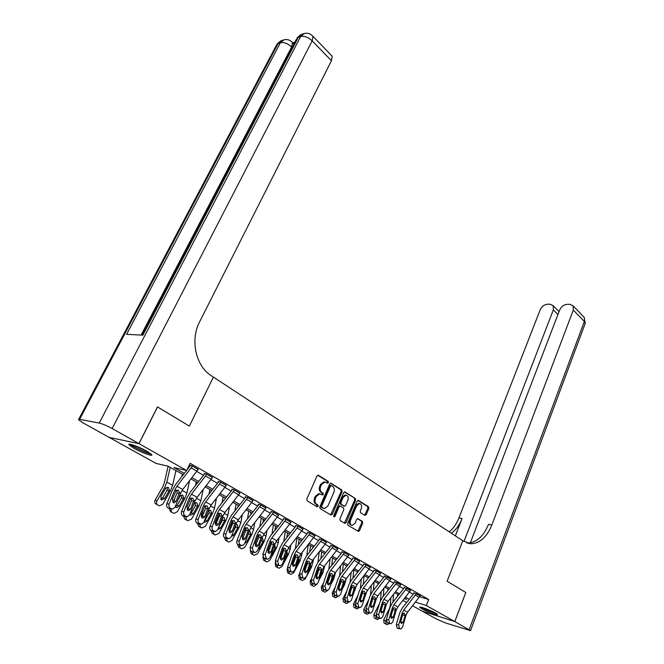 <?xml version="1.0" encoding="UTF-8"?>
<svg xmlns="http://www.w3.org/2000/svg" width="664" height="664" viewBox="0 0 664 664"><rect width="100%" height="100%" fill="white"/><g stroke="black" fill="none" stroke-linecap="round" stroke-linejoin="round"><path stroke-width="1" d="M328.456 482.686L328.207 481.408L318.479 475.291L316.994 475.98L306.826 499.013L307.2 500.863L317.101 506.79L318.139 506.283L317.89 504.997L316.62 504.233C314.927 502.905 314.537 500.946 315.45 498.357L316.288 496.44L319.774 493.784L322.563 495.02L323.318 494.439L323.061 493.161L321.808 492.381C320.131 491.045 319.749 489.086 320.646 486.513L321.484 484.604L324.895 481.998L327.709 483.259L328.456 482.686M327.128 482.977L327.294 481.217L317.749 475.225M316.761 506.582L316.977 504.781L315.707 504.017L316.62 504.233M321.965 494.738L322.156 492.954L320.895 492.182L321.808 492.381M421.789 608.714L419.739 607.253C418.793 605.892 430.596 610.233 435.567 613.096L437.551 614.524C438.398 615.86 426.744 611.552 421.789 608.714M134.095 448.383L128.916 444.722C127.355 442.556 139.116 446.772 146.761 451.138L151.79 454.724C153.243 456.849 141.689 452.69 134.095 448.383M364.885 515.372L366.237 514.666L368.835 508.491L368.512 506.748L358.518 500.465L357.141 501.154L347.646 523.489L347.986 525.265L358.485 531.449L359.531 530.619L362.702 523.091L362.37 521.34L357.73 518.609L356.692 519.431L355.107 523.182L352.293 525.39C350.293 524.826 349.696 523.157 350.492 520.385L356.726 505.702L359.465 503.536C361.482 504.101 362.087 505.769 361.299 508.541L360.27 510.973L360.602 512.732L364.885 515.372M465.796 592.479L447.129 581.232L465.796 592.462L454.774 621.545L422.088 611.071L412.626 605.817M157.459 406.932L189.364 426.097L213.41 377.111L462.783 540.737L447.129 581.232L462.783 540.737L470.618 543.766C479.682 543.492 486.754 537.242 491.833 525.025L573.306 310.08L573.148 305.88L569.978 304.319L567.288 304.311C563.869 304.635 561.337 306.519 559.694 309.947L470.344 542.803M157.534 406.949L139.008 443.668L186.667 470.519L173.943 467.564L184.318 473.374M419.739 596.778L428.695 599.526L190.153 463.323L186.667 470.519M428.695 599.526L426.354 605.535L454.774 621.545M342.084 491.717L341.744 489.916L330.813 483.176L329.759 483.99L319.807 506.79L320.164 508.624L330.896 515.04L332.34 514.309L342.084 491.717L341.171 491.518L340.831 489.725L330.489 483.226M345.048 491.991L355.298 498.44L355.638 500.216L346.118 522.576L345.048 523.406L340.258 520.642L339.918 518.858L343.836 509.703L343.487 507.918L340.167 505.993L339.113 506.823L334.996 516.385L334.241 516.966L333.743 515.629L343.628 492.688L345.048 491.991L344.533 491.883M188.476 466.784L189.182 467.182M196.868 471.54L203.524 475.324M211.094 479.615L217.526 483.267M224.98 487.492L231.205 491.02M238.542 495.186L244.559 498.598M251.789 502.698L257.607 506.001M264.737 510.043L270.364 513.239M277.386 517.223L282.831 520.31M289.753 524.236L295.015 527.224M301.846 531.1L306.942 533.989M313.682 537.807L318.604 540.604M325.252 544.372L330.016 547.078M336.573 550.796L341.188 553.419M347.662 557.088L352.127 559.619M358.51 563.246L362.834 565.695M369.142 569.272L373.326 571.646M379.551 575.173L383.601 577.472M389.743 580.958L393.669 583.183M399.736 586.627L403.529 588.785M409.53 592.18L413.207 594.272M198.179 469.548L191.904 465.746L189.763 465.265L190.344 465.597L186.825 470.187M212.389 477.632L206.263 473.922L204.105 473.432L204.678 473.747L204.346 474.287L190.161 492.314L187.074 497.676L181.546 511.587L183.853 511.736C183.297 513.579 183.687 514.957 185.024 515.87L187.348 516.716L189.638 514.791L195.108 500.897L197.158 497.319L212.472 477.466L206.828 474.245L191.44 494.207L189.381 497.792L183.853 511.736M226.258 485.525L220.274 481.915L218.107 481.4L218.663 481.715L218.332 482.238L204.321 500.05L201.283 505.354L195.905 519.148L198.221 519.314C197.673 521.14 198.055 522.502 199.366 523.398L201.607 524.22L203.865 522.302L209.193 508.524L211.202 504.989L226.341 485.367L220.83 482.23L205.624 501.942L203.599 505.495L198.221 519.314M239.804 493.236L233.96 489.708L231.777 489.177L232.317 489.484L232.002 490.007L218.141 507.603L215.161 512.857L209.924 526.527L212.239 526.718C211.716 528.519 212.09 529.864 213.368 530.744L215.534 531.54L217.759 529.631L222.946 515.969L224.922 512.475L239.878 493.078L234.5 490.015L219.477 509.504L217.485 513.015L212.239 526.718M253.042 500.772L247.332 497.328L245.132 496.78L245.663 497.079L245.348 497.602L231.645 514.99L228.707 520.186L223.61 533.74L225.943 533.947C225.428 535.732 225.793 537.051 227.038 537.915L229.138 538.695L231.329 536.786L236.376 523.249L238.326 519.788L253.108 500.623L247.855 497.626L233.006 516.882L231.039 520.36L225.943 533.947M265.974 508.126L260.388 504.764L258.18 504.208L258.694 504.499L258.387 505.014L244.833 522.203L241.953 527.349L236.982 540.778L239.322 541.002C238.824 542.77 239.181 544.082 240.401 544.92L242.426 545.683L244.584 543.783L249.506 530.362L251.415 526.934L266.04 507.985L260.902 505.055L246.219 524.095L244.286 527.54L239.322 541.002M278.606 515.322L273.145 512.035L270.937 511.463L271.435 511.753L271.128 512.259L257.732 529.25L254.893 534.346L250.046 547.659L252.395 547.9L253.449 551.767L254.486 552.307L255.416 552.506L257.541 550.614L262.33 537.309L264.214 533.914L278.673 515.181L273.651 512.326L259.134 531.142L257.234 534.553L252.395 547.9M290.957 522.352L285.62 519.14L283.403 518.559L283.586 519.339L270.331 536.139L267.542 541.185L262.819 554.39L265.168 554.639L266.206 558.466L267.219 558.988L268.115 559.179L270.198 557.295L274.871 544.106L276.73 540.745L291.023 522.219L286.109 519.422L271.759 538.031L269.891 541.409L265.168 554.639M303.041 529.233L297.812 526.096L295.588 525.498L295.771 526.27L282.656 542.878L279.909 547.875L275.311 560.964L277.66 561.229L278.681 565.006L279.668 565.52L280.523 565.711L282.582 563.827L287.138 550.746L288.964 547.418L303.099 529.1L298.302 526.369L284.101 544.762L282.266 548.107L277.66 561.229M314.852 535.956L309.748 532.885L307.507 532.279L307.689 533.043L294.716 549.468L292.011 554.415L287.52 567.396L289.877 567.678L290.873 571.405L291.845 571.911L292.666 572.086L294.692 570.218L299.132 557.245L300.925 553.95L314.91 535.831L310.212 533.159L296.177 551.352L294.368 554.664L289.877 567.678M326.414 542.538L321.409 539.533L319.168 538.919L319.342 539.666L306.511 555.909L303.838 560.814L299.464 573.688L301.829 573.978L302.809 577.663L303.747 578.161L304.544 578.327L306.536 576.46L310.868 563.603L312.636 560.333L326.464 542.413L321.874 539.799L307.98 557.793L306.204 561.072L301.829 573.978M337.727 548.979L332.83 546.04L330.581 545.418L330.747 546.157L318.048 562.225L315.425 567.081L311.15 579.846L313.516 580.145L314.479 583.789L315.4 584.27L316.164 584.436L318.122 582.577L322.347 569.82L324.09 566.583L337.777 548.862L333.278 546.298L319.542 564.101L317.782 567.346L313.516 580.145M348.799 555.278L344.002 552.406L341.752 551.776L341.91 552.506L329.344 568.392L326.754 573.206L322.588 585.872L324.953 586.179L325.899 589.781L326.804 590.255L327.535 590.412L329.46 588.561L333.585 575.912L335.303 572.708L348.841 555.17L344.442 552.664L330.846 570.276L329.12 573.489L324.953 586.179M359.631 561.453L354.941 558.64L352.692 557.992L352.841 558.714L340.4 574.443L337.851 579.207L333.784 591.765L336.15 592.089L337.08 595.641L337.959 596.106L338.665 596.264L340.566 594.421L344.591 581.871L346.284 578.693L359.68 561.346L355.373 558.889L341.918 576.319L340.217 579.506L336.15 592.089M370.246 567.496L365.648 564.74L363.399 564.093L363.54 564.798L351.223 580.361L348.716 585.084L344.749 597.542L347.114 597.874L348.027 601.385L348.89 601.841L349.563 601.991L351.439 600.148L355.364 587.706L357.033 584.561L370.296 567.388L366.072 564.989L352.758 582.228L351.082 585.391L347.114 597.874M380.646 573.414L376.139 570.716L373.882 570.061L374.023 570.758L361.83 586.154L359.357 590.836L355.481 603.194L357.846 603.534L358.743 607.012L359.589 607.452L360.245 607.601L362.079 605.767L365.922 593.425L367.557 590.304L380.688 573.314L376.554 570.957L363.374 588.022L361.722 591.151L357.846 603.534M390.83 579.207L384.157 575.904L384.29 576.601L372.222 591.84L369.782 596.471L365.997 608.73L368.362 609.087L369.242 612.515L370.072 612.955L370.695 613.096L372.512 611.27L376.256 599.028L377.874 595.932L390.872 579.116L386.822 576.808L373.774 593.699L372.147 596.795L368.362 609.087M400.807 584.893L394.217 581.639L394.358 582.32L382.398 597.401L379.991 601.999L376.297 614.159L378.663 614.515L379.526 617.91L380.945 618.483L382.73 616.657L386.39 604.514L387.983 601.451L400.848 584.801L396.881 582.535L383.966 599.26L382.356 602.331L378.663 614.515M410.584 590.462L404.086 587.25L404.21 587.922L392.374 602.854L390 607.411L386.39 619.471L388.755 619.844L389.602 623.197L390.988 623.753L392.739 621.944L396.317 609.892L397.885 606.854L410.626 590.371L406.733 588.155L393.951 604.705L392.366 607.751L388.755 619.844M420.171 595.923L413.755 592.753L413.879 593.417L402.152 608.199L399.811 612.714L396.283 624.683L398.649 625.065L399.479 628.385L400.824 628.924L402.55 627.123L406.044 615.163L407.596 612.158L420.212 595.832L416.394 593.658L403.737 610.05L402.176 613.063L398.649 625.065M109.286 437.427L139.008 443.668M406.667 602.514L402.965 600.455M183.297 474.677L168.15 466.219L156.048 463.406L109.278 437.451M404.393 598.654L406.642 599.36L404.7 598.272M398.674 594.911L394.856 592.778M388.764 589.375L384.821 587.175M378.646 583.731L374.571 581.456M368.321 577.962L364.113 575.613M357.78 572.077L353.439 569.654M347.023 566.077L342.533 563.57M336.034 559.935L331.394 557.353M324.804 553.668L320.015 550.995M313.333 547.269L308.387 544.505M301.614 540.728L296.501 537.873M289.637 534.039L284.35 531.084M277.386 527.199L271.925 524.145M264.861 520.211L259.209 517.048M252.046 513.056L246.203 509.794M238.932 505.736L232.89 502.357M225.519 498.241L219.261 494.755M211.774 490.571L205.309 486.961M197.706 482.72L191.016 478.985M415.539 602.148L426.354 605.535M192.029 477.69L198.719 481.433M206.313 485.683L212.779 489.302M220.257 493.493L226.507 496.987M233.869 501.112L239.911 504.491M247.174 508.558L253.009 511.828M260.172 515.837L265.816 518.999M272.871 522.941L278.332 526.004M285.288 529.897L290.575 532.852M297.43 536.695L302.543 539.558M309.308 543.343L314.255 546.115M320.928 549.85L325.709 552.523M332.299 556.216L336.93 558.806M343.421 562.441L347.911 564.956M354.319 568.542L358.66 570.974M364.984 574.518L369.192 576.867M375.434 580.361L379.501 582.643M385.676 586.096L389.61 588.296M395.702 591.707L399.521 593.848M405.538 597.218L409.231 599.277M324.879 481.998L323.99 481.807L320.579 484.413L321.484 484.604M320.895 492.182C319.226 490.845 318.836 488.887 319.741 486.314L320.579 484.413M319.782 493.784L318.869 493.584L315.383 496.232L316.288 496.44M315.707 504.017C314.022 502.698 313.632 500.739 314.545 498.149L315.383 496.232M330.639 514.882L341.171 491.518M331.436 485.674L330.423 486.164L321.7 506.159L321.957 507.437L324.472 508.591L327.958 505.926L333.868 492.306C334.747 489.766 334.374 487.824 332.739 486.496L331.436 485.674M330.523 485.484L329.51 485.965L330.423 486.164M323.551 508.375L321.044 507.221L320.795 505.951L329.51 485.965M344.35 491.933L355.298 498.44M344.433 523.132L354.725 500.009L354.385 498.241M339.536 505.852L338.2 506.607L334.092 516.16L334.996 516.385M333.743 516.609L334.092 516.16M347.878 500.266C348.683 497.444 348.052 495.742 345.969 495.178L343.188 497.344L340.947 502.565L341.288 504.358L344.599 506.283L345.653 505.462L347.878 500.266M345.753 495.128L345.056 494.979L342.275 497.145L343.188 497.344M344.334 506.217L340.375 504.15L340.034 502.357L342.275 497.145M359.224 503.486L358.552 503.329L355.813 505.487L356.726 505.702M351.571 525.207L351.38 525.166C349.38 524.593 348.783 522.933 349.579 520.161L355.813 505.487M357.863 531.175L361.789 522.867L361.457 521.115L357.431 518.659M364.619 515.214L367.922 508.284L367.599 506.541L357.838 500.407M168.133 466.211L164.274 483.027L162.788 486.745L155.177 500.009L156.961 501.021C156.148 502.772 156.405 504.109 157.742 505.022L159.518 505.852L162.854 504.117L170.424 490.862L166.996 490.339L162.838 497.602L164.63 498.606L169.146 490.713M170.191 467.356L166.822 482.13L164.589 487.716L156.961 501.021M175.935 470.56L172.64 485.301L170.424 490.862M164.63 498.606L161.493 499.818L160.871 496.614L165.676 488.297L167.577 487.251L168.457 487.459L169.345 490.281M157.584 504.939L155.957 504.001C154.621 503.088 154.363 501.752 155.177 500.009M160.721 499.013L162.838 497.602M166.996 490.339L167.369 489.21L166.772 487.426M186.584 470.494L175.661 484.388L172.524 489.808L166.838 503.835L169.129 503.976L174.815 489.899L176.915 486.28L192.485 466.078L198.262 469.365L182.766 489.468L180.683 493.078L175.064 507.105L172.74 509.031L168.042 508.018L171.519 508.782M172.889 502.341L177.155 492.846L176.956 490.09M168.042 508.018C166.664 507.08 166.266 505.686 166.838 503.835M172.067 508.989L169.229 508.641M169.129 503.976C168.556 505.827 168.955 507.23 170.333 508.159M179.421 492.397L176.109 501.287L174.267 502.814L173.279 502.615L172.325 499.278L176.084 490.588L178.334 490.239L179.421 492.397L180.683 493.078M182.368 474.154L181.853 476.511M174.59 499.228L172.839 502.299M189.547 480.852L186.933 493.086L184.783 498.598L177.338 511.712L174.059 513.446L172.341 512.641C171.113 511.828 170.814 510.599 171.461 508.948M177.977 499.834L180.143 496.099L182.019 495.045L182.857 495.253L183.729 498.033L183.53 498.456L181.363 498.066L177.271 505.254L179.089 506.267L183.53 498.456M179.089 506.267L176.483 507.645L175.246 506.649M172.192 512.558L170.54 511.604L169.386 508.707M175.246 506.657L177.271 505.254M181.363 498.066L181.728 496.954L181.197 495.244M196.278 481.915L195.523 485.5M190.12 504.399L187.148 509.661M203.126 489.733L200.893 500.681L198.802 506.151L191.489 519.14L187.721 520.667L186.592 520.078L185.671 516.592M193.473 505.038L194.27 503.71L196.121 502.665L196.926 502.864L197.772 505.594L197.573 506.018L195.39 505.611L191.373 512.732L193.216 513.753L197.573 506.018M193.216 513.753L190.651 515.123L189.721 514.583M186.451 520.003L184.766 519.032L183.646 516.185M189.954 513.994L191.373 512.732M195.39 505.611L195.274 502.872M209.857 489.501L208.919 494.207M205.184 509.612L201.192 516.725M216.431 498.357L214.53 508.109L212.488 513.529L205.3 526.386L201.615 527.921L200.511 527.341L199.565 524.054M208.272 510.906L210.662 510.292L211.484 512.99L211.293 513.405L209.102 512.981L205.151 520.036L207.01 521.066L211.293 513.405M207.01 521.066L204.487 522.427L203.914 522.186M200.379 527.266L198.669 526.286L197.582 523.489M204.404 520.908L205.151 520.036M209.102 512.981L209.027 510.325M187.464 510.052L191.605 500.648L191.44 497.975M185.024 515.87L182.725 515.704L183.878 516.31L186.186 516.476M182.725 515.704C181.38 514.791 180.99 513.413 181.546 511.587M186.684 516.667L183.878 516.31M193.88 500.224L190.651 509.039L188.842 510.566L187.895 510.375L186.966 507.072L190.618 498.465L192.809 498.108L193.88 500.224L195.108 500.897M201.698 517.58L205.707 508.267L205.574 505.677M199.366 523.398L197.05 523.207L198.187 523.805L200.495 523.987M197.05 523.207C195.747 522.319 195.365 520.958 195.905 519.148M200.96 524.162L198.187 523.805M207.99 507.877L204.852 516.609L203.059 518.127L202.163 517.937L201.25 514.683L204.811 506.151L206.952 505.785L207.99 507.877L209.193 508.524M215.593 524.925L219.477 515.704L219.377 513.189M213.368 530.744L211.044 530.536L214.472 531.324M211.044 530.536C209.766 529.664 209.392 528.328 209.924 526.527M214.895 531.482L212.148 531.117M221.768 515.339L218.713 523.996L216.954 525.506L216.091 525.332L215.194 522.12L218.663 513.654L220.755 513.28L221.768 515.339L222.946 515.969M223.137 496.913L222.042 502.656M219.693 514.542L215.003 523.456M225.279 498.108L225.171 498.681M229.462 506.715L227.852 515.364L225.868 520.742L218.805 533.474L215.194 535.001L214.115 534.437L213.144 531.341M222.282 517.712L224.083 517.555L224.888 520.211L224.698 520.626L222.49 520.186L218.871 526.701M218.68 527.208L220.481 528.212L224.698 520.626M220.481 528.212L217.809 529.507M213.991 534.371L212.256 533.375L211.193 530.619M222.49 520.186L222.465 517.605M229.163 532.105L232.931 522.975L232.857 520.534M227.038 537.915L224.706 537.699L228.126 538.479M224.706 537.699C223.461 536.836 223.096 535.516 223.61 533.74M228.516 538.637L225.793 538.263M235.23 522.634L232.259 531.208L230.524 532.719L229.694 532.545L228.823 529.374L232.192 520.983L234.243 520.601L235.23 522.634L236.376 523.249M150.355 453.379C147.956 453.57 135.614 448.084 132.07 445.254L131.181 444.44M130.111 444.224L130.767 444.764C134.593 447.802 147.524 453.678 151.193 454.043M133.655 445.195L148.221 451.985M435.767 613.212L426.296 609.701L421.955 607.411M425.765 608.689L432.156 611.378M421.183 607.211L425.898 609.66L436.455 613.627M294.816 42.264L292.824 42.869M292.658 43.168L293.92 43.982L291.869 41.89M138.942 443.635L157.476 406.907L189.364 426.097L213.41 377.111L211.359 375.766C195.838 366.221 189.945 340.026 199.598 321.866L331.452 60.706L312.188 40.836L112.158 428.546L138.942 443.635L109.211 437.41L82.992 422.86L78.501 419.714L79.638 419.349L99.218 423.076L300.692 36.454L298.393 37.159L142.885 335.162L126.592 334.324L280.424 42.703L278.233 43.376L79.638 419.349M112.158 428.546C106.979 425.74 102.663 423.922 99.218 423.076M331.494 55.502L332.183 56.216L331.452 60.706M454.807 621.562L422.13 611.087L436.522 619.08L445.801 623.048L470.544 630.651L454.807 621.562L465.829 592.487M463.962 541.509L553.344 309.889L553.203 305.689L550.207 304.228L547.617 304.22C544.306 304.544 541.841 306.386 540.206 309.764L458.94 517.903C456.591 523.821 453.346 528.469 449.213 531.831M451.387 533.258C455.944 529.889 459.505 525 462.053 518.576L455.33 535.848M466.692 542.928L467.323 542.978C476.387 542.712 483.458 536.487 488.538 524.311L491.833 525.025M236.118 504.159L234.898 510.857M233.039 520.991L228.748 529.59M238.276 505.37L238.002 506.922M242.227 514.832L240.883 522.46L238.949 527.789L231.993 540.396L228.922 542.09L227.403 541.376L226.424 538.462M235.878 524.593L237.206 524.651L237.986 527.274L235.587 527.233L233.454 531.084M232.226 534.395L233.653 535.192L237.795 527.681M233.653 535.192L231.412 536.57M227.287 541.309L225.528 540.305L224.498 537.574M235.587 527.233L235.737 524.967M242.426 539.11L246.078 530.079L246.029 527.714M240.401 544.92L238.061 544.688L241.455 545.476M238.061 544.688C236.841 543.849 236.484 542.546 236.982 540.778M241.812 545.617L239.115 545.244M248.386 529.756L245.489 538.255L243.779 539.766L242.991 539.6L242.128 536.471L245.414 528.146L247.415 527.755L248.386 529.756L249.506 530.362M248.809 511.247L247.498 518.825M245.946 527.755L243.016 534.063M250.992 512.467L250.569 514.932M254.735 522.726L253.615 529.391L251.731 534.678L244.892 547.161L241.87 548.854L240.401 548.157L239.422 545.368M249.357 531.416L250.029 531.582L250.793 534.171L248.386 534.113L247.614 535.524M245.456 541.417L246.535 542.015L250.61 534.578M246.535 542.015L244.734 543.376M240.285 548.091L238.509 547.078L237.529 544.289M248.386 534.113L248.726 532.486M255.391 545.957L258.918 537.018L258.902 534.736M253.449 551.767L251.108 551.518L252.137 552.058L253.1 554.78L254.104 555.303L257.507 553.784L264.231 541.417L261.043 540.878M251.108 551.518L250.046 547.659M254.818 552.448L252.137 552.058L254.486 552.307M261.234 536.719L258.412 545.144L256.727 546.646L255.972 546.489L255.134 543.401L258.337 535.151L260.288 534.744L261.234 536.719L262.33 537.309M261.226 518.177L259.84 526.577M258.396 535.093L256.893 538.529M256.404 543.99L255.358 545.908M263.417 519.406L262.878 522.726M266.994 530.395L266.065 536.172L264.231 541.417M262.006 538.205L262.57 538.371L263.317 540.919M258.379 548.273L259.126 548.688L263.135 541.326M259.126 548.688L257.79 549.925M252.992 554.722L251.191 553.701L250.295 550.763M268.057 552.647L271.485 543.808L271.476 541.592M266.206 558.466L263.857 558.2L264.861 558.731L267.219 558.988M263.857 558.2L262.819 554.39M267.526 559.121L264.861 558.731M273.8 543.525L271.053 551.884L269.393 553.378L268.671 553.22L267.841 550.174L270.97 541.99L272.879 541.583L273.8 543.525L274.871 544.106M273.369 524.958L271.933 534.113M269.617 549.045L267.866 552.282M275.577 526.195L274.938 530.304M279.004 537.865L278.249 542.812L276.456 548.007L269.841 560.25L266.911 561.927L265.525 561.263L264.596 558.582M274.838 545.003L275.386 547.924L273.659 547.543M271.02 554.979L271.435 555.212L275.386 547.924M271.435 555.212L270.597 556.183M265.417 561.204L263.608 560.175L262.836 556.996M280.449 559.188L283.769 550.448L283.785 548.306M278.681 565.006L276.324 564.732L279.668 565.52M276.324 564.732L275.311 560.964M279.951 565.645L277.311 565.247M286.093 550.182L283.403 558.466L281.777 559.959L281.079 559.81L280.274 556.789L283.32 548.68L285.188 548.265L286.093 550.182L287.138 550.746M285.254 531.59L283.785 541.451M282.499 554.075L280.158 558.416M287.479 532.835L286.765 537.674M290.766 545.127L290.168 549.302L288.425 554.457L281.909 566.583L279.029 568.251L277.676 567.604L276.772 564.964M286.873 551.51L287.545 553.984L285.985 554.066M283.379 561.545L287.371 554.374M283.486 561.603L283.213 562.018M277.577 567.554L275.743 566.516L275.162 563.014M292.567 565.587L295.779 556.938L295.812 554.872M290.873 571.405L288.516 571.115L289.479 571.621L291.845 571.911M288.516 571.115L287.52 567.396M292.11 572.019L289.479 571.621M298.111 556.689L295.488 564.906L293.886 566.392L293.222 566.243L292.426 563.271L295.397 555.22L297.223 554.805L298.111 556.689L299.132 557.245M296.891 538.089L295.405 548.597M287.304 568.807L287.371 569.397M295.048 559.063L292.251 564.284M299.124 539.334L298.352 544.862M302.303 552.207L300.128 560.765L293.712 572.783L290.882 574.443L289.562 573.812L288.682 571.206M298.858 558.042L299.273 560.3L298.036 560.449M295.903 566.666L299.099 560.69M292.774 565.338L293.09 564.74M289.471 573.762L287.628 572.717L287.08 569.231M304.427 571.837L307.532 563.288L307.581 561.296M302.809 577.663L300.443 577.365L303.747 578.161M300.443 577.365L299.464 573.688M303.996 578.261L301.39 577.854M309.864 563.055L307.316 571.206L305.731 572.683L305.091 572.542L304.311 569.604L307.208 561.619L309.001 561.196L309.864 563.055L310.868 563.603M308.245 544.688L306.793 555.552M299.323 574.219L298.725 575.339L299.331 575.68M307.308 563.952L304.311 569.612M310.52 545.7L309.706 551.867M313.607 559.113L311.59 566.94L306.527 576.485M306.004 577.472L305.274 578.85L302.485 580.494L301.207 579.88L300.344 577.306M310.561 564.508L310.744 566.492L309.822 566.699M308.353 571.057L310.578 566.873M304.319 571.588L305.432 569.488M301.116 579.83L299.248 578.784L298.725 575.339M316.031 577.954L319.035 569.505L319.102 567.579M314.479 583.789L312.113 583.473L315.4 584.27M312.113 583.473L311.15 579.846M315.632 584.37L313.034 583.955M321.368 569.289L318.878 577.365L317.326 578.842L316.711 578.709L315.939 575.804L318.77 567.886L320.521 567.454L321.368 569.289L322.347 569.82M319.268 551.942L317.948 562.342M311.565 578.618L310.129 581.324L311.018 581.822M319.193 568.699L316.545 574.003M321.683 551.933L320.837 558.69M324.688 565.836L322.804 572.99L318.753 580.685M316.886 584.22L313.84 586.428L312.595 585.831L311.773 583.241M321.982 570.924L321.982 572.542L321.359 572.816M320.488 575.439L321.816 572.924M315.823 577.315L317.467 574.211M312.512 585.781L310.636 584.718L310.129 581.324M327.385 583.938L330.29 575.58L330.373 573.737M325.899 589.781L323.534 589.458L324.43 589.931L326.804 590.255M323.534 589.458L322.588 585.872M327.02 590.346L324.43 589.931M332.631 575.389L330.199 583.399L328.672 584.868L328.074 584.735L327.327 581.863L330.083 574.011L331.801 573.58L332.631 575.389L333.585 575.912M330.083 559.013L328.887 568.998M323.6 582.801L321.293 587.183L322.463 587.839M330.448 574.144L328.472 578.377M332.614 558.034L331.751 565.346M335.544 572.401L333.793 578.908L330.664 584.876M327.775 590.379L324.962 592.23L323.75 591.649L322.978 588.993M333.112 577.356L332.639 578.809M332.315 579.813L332.822 578.85M327.169 582.776L329.203 578.9M323.667 591.599L321.783 590.537L321.293 587.183M338.499 589.79L341.404 579.772M337.08 595.641L334.706 595.309L337.959 596.106M334.706 595.309L333.784 591.765M338.167 596.197L335.594 595.774M343.653 581.365L341.279 589.3L339.777 590.769L339.204 590.645L338.466 587.806L341.163 580.012L342.84 579.572L343.653 581.365L344.591 581.871M340.698 565.894L339.611 575.539M335.337 586.984L332.224 592.919L333.668 593.732M341.329 579.838L340.101 582.735M343.329 564.01L342.458 571.845M346.193 578.809L344.558 584.71L342.284 589.068M338.532 596.264L335.536 597.799L334.673 597.351L333.975 594.562M338.507 587.69L340.665 583.556M334.598 597.301L332.697 596.239L332.224 592.919M339.121 588.354L338.449 589.64M349.388 595.525L352.211 585.681M348.027 601.385L345.653 601.044L348.89 601.841M345.653 601.044L344.749 597.542M344.774 599.966L345.371 602.929L346.533 603.493L349.115 601.933L346.517 601.493M354.443 587.208L352.136 595.085L350.102 596.421L349.38 593.616L352.011 585.889L353.655 585.441L354.443 587.208L355.364 587.706M351.115 572.592L350.119 581.979M346.782 591.151L342.939 598.546L344.633 599.492M353.821 569.87L352.949 578.186M356.634 585.1L353.621 593.234M349.928 591.873L351.688 588.553L351.09 588.229M345.297 602.887L343.388 601.816L342.939 598.546M350.476 592.512L349.247 594.886M360.054 601.136L362.793 591.466M358.743 607.012L356.369 606.655L357.224 607.104L359.589 607.452M356.369 606.655L355.481 603.194M359.763 607.535L357.224 607.104M365.017 592.935L362.76 600.746L360.776 602.082L360.062 599.31L362.627 591.641L364.245 591.192L365.017 592.935L365.922 593.425M361.332 579.132L360.419 588.321M357.954 595.301L353.431 604.049L355.373 605.136M364.096 575.638L363.241 584.378M366.868 591.309L364.685 597.392M361.083 596.031L362.494 593.666M359.481 607.485L356.983 608.946L355.854 608.398L355.389 605.219M355.788 608.365L353.87 607.286L353.431 604.049M361.565 596.654L359.954 599.775M370.495 606.622L373.16 597.144M369.242 612.515L366.868 612.158L370.072 612.955M366.868 612.158L365.997 608.73M370.238 613.021L367.698 612.59M375.376 598.546L373.168 606.29L371.226 607.626L370.529 604.887L373.035 597.276L374.612 596.828L375.376 598.546L376.256 599.028M371.367 585.507L370.52 594.587M368.869 599.426L363.714 609.452L365.706 610.565L366.13 613.76L367.233 614.3L369.632 612.93M374.106 582.046L373.334 590.429M378.156 583.457L378.065 584.453M376.853 597.542L375.492 601.526M371.973 600.173L372.961 598.928M366.063 613.727L364.138 612.648L363.714 609.452M372.396 600.771L370.885 603.709M380.729 612L383.311 602.704M379.526 617.91L377.16 617.545L380.339 618.342M377.16 617.545L376.297 614.159M380.497 618.408L377.974 617.968M385.518 604.041L383.369 611.727L381.468 613.063L380.779 610.349L383.228 602.804L384.78 602.348L385.518 604.041L386.39 604.514M381.211 591.724L380.397 600.845M379.526 603.534L373.799 614.739L375.799 615.852L376.206 619.014L374.206 617.894L373.799 614.739M376.123 615.204L375.799 615.852M383.933 588.296L383.236 596.338M387.959 588.926L387.826 590.553M379.584 618.267L377.276 619.537L376.206 619.014M382.564 606.215L381.659 607.444M382.315 606.149L382.605 604.605M390.764 617.263L393.262 608.166M389.602 623.197L387.236 622.824L390.399 623.62M387.236 622.824L386.39 619.471M390.548 623.687L388.033 623.239M395.47 609.436L393.362 617.055L391.503 618.383L390.822 615.702L393.221 608.216L394.74 607.751L396.317 609.892M390.88 597.799L390.241 605.651L389.32 608.838L383.676 619.927L385.684 621.039L386.074 624.168L384.074 623.048L383.676 619.927M386.307 619.819L385.684 621.039M393.569 594.404L392.955 602.124M397.578 594.297L397.404 596.513M389.345 623.488L387.12 624.675L386.074 624.168M400.591 622.417L403.015 613.519L404.5 613.055L405.082 615.702L403.164 622.276L401.338 623.604L400.674 620.948L403.015 613.519L402.176 613.063M399.479 628.385L397.113 627.995L397.902 628.41L400.267 628.791M397.113 627.995L396.283 624.683M400.4 628.858L397.902 628.41M327.294 481.217L328.207 481.408M316.977 504.781L317.89 504.997M322.156 492.954L323.061 493.161M319.741 486.314L320.646 486.513M314.545 498.149L315.45 498.357M317.907 475.175L318.479 475.291M331.427 514.094L332.34 514.309M330.672 483.184L331.212 483.301M340.831 489.725L341.744 489.916M320.795 505.951L321.7 506.159M321.044 507.221L321.957 507.437M322.372 508.018L323.277 508.234M354.725 500.009L355.638 500.216M345.205 522.344L346.118 522.576M338.2 506.607L339.113 506.823M340.034 502.357L340.947 502.565M340.375 504.15L341.288 504.358M343.329 505.96L344.243 506.167M349.579 520.161L350.492 520.385M357.647 518.609L358.07 518.717M361.457 521.115L362.37 521.34M361.789 522.867L362.702 523.091M358.618 530.387L359.531 530.619M358.037 500.357L358.518 500.465M367.599 506.541L368.512 506.748M367.922 508.284L368.835 508.491M365.324 514.459L366.237 514.666M172.64 485.301L166.822 482.13M165.676 488.297L164.589 487.716M174.815 489.899L176.084 490.588M176.915 486.28L182.766 489.468M191.307 467.971L197.092 471.257M173.81 501.162L176.109 501.287M179.197 493.584L177.155 492.846M184.783 498.598L183.729 498.033M186.933 493.086L182.069 490.439M180.143 496.099L179.595 495.8M198.802 506.151L197.772 505.594M200.893 500.681L196.469 498.274M212.488 513.529L211.484 512.99M214.53 508.109L210.529 505.935M189.381 497.792L190.618 498.465M191.44 494.207L197.158 497.319M205.666 476.121L211.318 479.333M188.344 508.89L190.651 509.039M193.664 501.403L191.605 500.648M203.599 505.495L204.811 506.151M205.624 501.942L211.202 504.989M219.684 484.081L225.196 487.21M202.537 516.443L204.852 516.609M207.782 509.039L205.707 508.267M217.485 513.015L218.663 513.654M219.477 509.504L224.922 512.475M233.371 491.85L238.758 494.912M216.389 523.813L218.713 523.996M221.568 516.492L219.477 515.704M225.868 520.742L224.888 520.211M227.852 515.364L224.258 513.405M231.039 520.36L232.192 520.983M233.006 516.882L238.326 519.788M246.742 499.444L252.005 502.424M229.927 531.009L232.259 531.208M235.031 523.771L232.931 522.975M292.102 47.468L291.62 46.986L141.108 335.071M291.62 46.986L292.467 42.513C290.118 39.998 287.338 39.076 284.126 39.749L280.424 42.703C283.993 42.073 287.728 43.5 291.62 46.986M78.734 419.274L276.266 45.526L281.934 40.429L283.146 40.056M332.183 56.216L313.001 36.346C310.611 33.715 307.747 32.752 304.427 33.449L300.692 36.454C304.427 35.79 308.254 37.25 312.188 40.836L313.001 36.346L312.379 35.682M141.897 335.113L296.268 39.483L302.12 34.163L303.44 33.756M462.053 518.576L458.94 517.903M469.166 629.655L584.361 321.484L573.306 310.08M557.943 314.52L553.344 309.889M583.307 316.413L584.179 317.309L585.075 323.8M238.949 527.789L237.986 527.274M240.883 522.46L237.662 520.709M244.286 527.54L245.414 528.146M246.219 524.095L251.415 526.934M259.807 506.856L264.944 509.778M243.148 538.039L245.489 538.255M248.195 530.885L246.078 530.079M251.731 534.678L250.793 534.171M253.615 529.391L250.768 527.847M257.234 534.553L258.337 535.151M259.134 531.142L264.214 533.914M272.572 514.102L277.593 516.957M256.063 544.92L258.412 545.144M261.052 537.832L258.918 537.018M266.065 536.172L263.575 534.819M269.891 541.409L270.97 541.99M271.759 538.031L276.73 540.745M285.047 521.182L289.961 523.971M268.696 551.635L271.053 551.884M273.618 544.629L271.485 543.808M276.456 548.007L275.56 547.526M278.249 542.812L276.091 541.633M282.266 548.107L283.32 548.68M284.101 544.762L288.964 547.418M297.248 528.112L302.054 530.835M281.055 558.208L283.403 558.466M285.91 551.278L283.769 550.448M288.425 554.457L287.545 553.984M290.168 549.302L288.334 548.298M294.368 554.664L295.397 555.22M296.177 551.352L300.925 553.95M309.183 534.885L313.881 537.549M293.131 564.632L295.488 564.906M297.937 557.777L295.779 556.938M300.128 560.765L299.273 560.3M301.829 555.652L300.302 554.822M306.204 561.072L307.208 561.619M307.98 557.793L312.636 560.333M320.853 541.509L325.451 544.123M304.95 570.915L307.316 571.206M309.698 564.134L307.532 563.288M311.59 566.94L310.744 566.492M313.25 561.869L312.022 561.196M317.782 567.346L318.77 567.886M319.542 564.101L324.09 566.583M332.274 547.991L336.772 550.547M316.512 577.074L318.878 577.365M321.202 570.359L319.035 569.505M322.804 572.99L321.982 572.542M324.422 567.952L323.484 567.438M329.12 573.489L330.083 574.011M330.846 570.276L335.303 572.708M343.454 554.34L347.861 556.839M327.833 583.092L330.199 583.399M332.473 576.443L330.29 575.58M333.793 578.908L332.988 578.477M335.37 573.912L334.706 573.555M329.892 576.808L329.427 576.559M340.217 579.506L341.163 580.012M341.918 576.319L346.284 578.693M354.393 560.549L358.709 562.997M338.914 588.985L341.279 589.3M343.495 582.411L341.313 581.539M344.558 584.71L343.811 584.303M340.922 582.751L340.275 582.403M351.082 585.391L352.011 585.889M352.758 582.228L357.033 584.561M365.109 566.633L369.333 569.031M349.762 594.761L352.136 595.085M354.294 588.246L352.111 587.374M355.099 590.387L354.601 590.122M361.722 591.151L362.627 591.641M363.374 588.022L367.557 590.304M375.6 572.584L379.742 574.933M360.394 600.414L362.76 600.746M364.868 593.965L362.677 593.085M372.147 596.795L373.035 597.276M373.774 593.699L377.874 595.932M385.884 578.419L389.934 580.718M370.803 605.95L373.168 606.29M375.235 599.567L373.035 598.679M382.356 602.331L383.228 602.804M383.966 599.26L387.983 601.451M395.952 584.137L399.927 586.395M381.003 611.378L383.369 611.727M385.386 605.053L383.186 604.165M392.366 607.751L393.221 608.216M393.951 604.705L397.885 606.854M405.82 589.74L409.713 591.948M390.996 616.69L393.362 617.055M395.329 610.432L393.129 609.535M392.54 611.519L392.109 611.403M405.214 614.715L406.044 615.163M403.737 610.05L407.596 612.158M415.498 595.226L419.308 597.392M400.799 621.902L403.164 622.276M405.082 615.702L402.882 614.806M323.99 481.807L324.895 481.998M318.869 493.584L319.774 493.784M330.249 485.401L331.162 485.591M339.262 505.785L340.167 505.993M345.056 494.979L345.969 495.178M358.552 503.329L359.465 503.536M161.012 499.444L161.983 499.984M173.744 502.789L174.267 502.814M175.562 507.13L176.483 507.645M189.771 514.633L190.651 515.123M203.939 522.12L204.487 522.427M188.327 510.533L188.842 510.566M202.553 518.086L203.059 518.127M216.456 525.465L216.954 525.506M230.034 532.677L230.524 532.719M280.714 40.844L277.021 44.048M300.908 34.578L297.065 37.898M467.323 542.978L470.618 543.766M559.055 311.615L553.203 305.689M470.544 630.651L585.25 323.343L584.179 317.309L573.148 305.88M243.298 539.716L243.779 539.766M256.262 546.605L256.727 546.646M268.937 553.328L269.393 553.378M281.328 559.91L281.777 559.959M293.447 566.342L293.886 566.392M305.307 572.634L305.731 572.683M316.911 578.792L317.326 578.842"/></g></svg>
